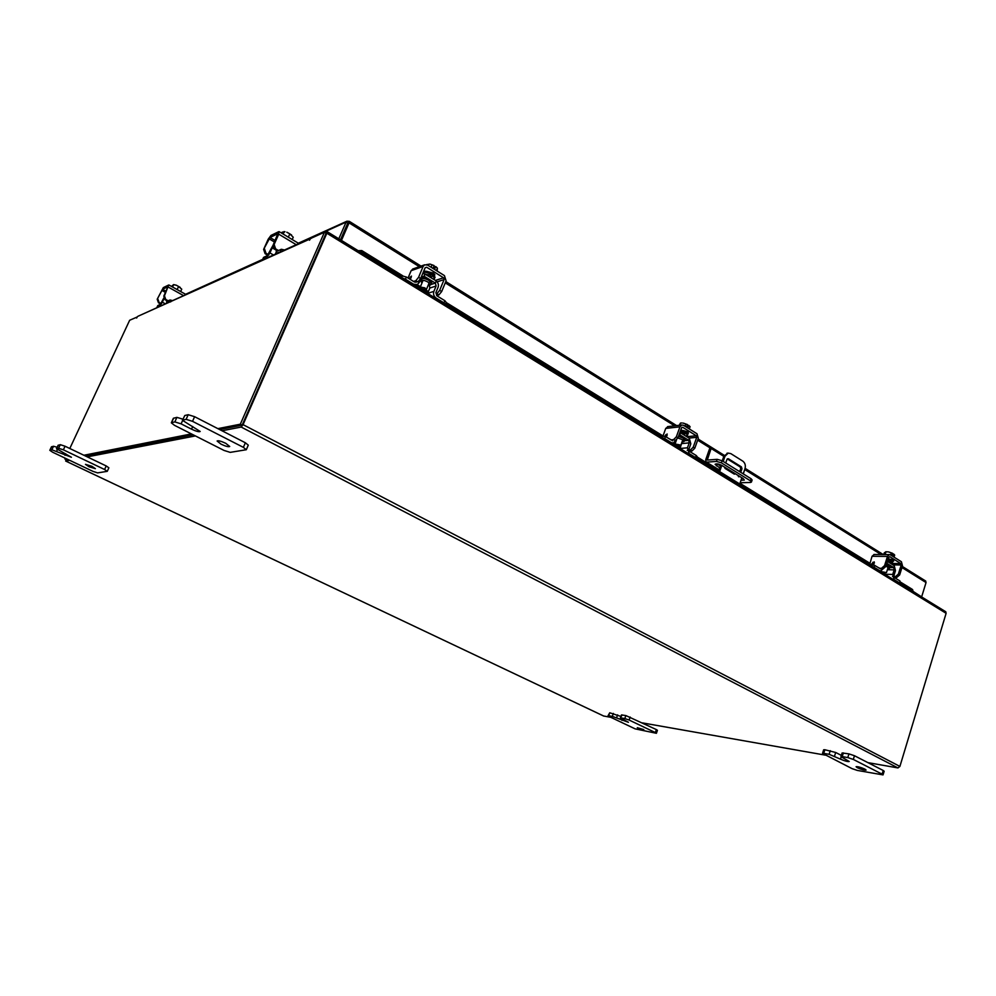 <?xml version="1.0" encoding="UTF-8"?>
<svg xmlns="http://www.w3.org/2000/svg" width="996" height="996" viewBox="0 0 996 996"><rect width="100%" height="100%" fill="white"/><g stroke="black" fill="none" stroke-linecap="round" stroke-linejoin="round"><path stroke-width="1.49" d="M857.344 767.729L856.074 766.721C857.618 766.434 860.544 767.231 864.839 769.086L866.109 770.082C864.553 770.369 861.64 769.584 857.344 767.729M843.363 752.914L842.218 756.599L840.96 756.636L842.118 752.964L848.953 753.885L854.468 755.727L883.215 770.493L884.162 771.24L883.041 774.9L882.095 774.153L883.215 770.493M842.218 756.599L847.808 757.583L848.953 753.885M883.041 774.9L857.369 770.431L852.053 768.638L822.522 753.399L823.667 749.776L824.85 749.739L835.681 752.478L841.359 755.379M854.468 755.727L853.311 759.425L882.095 774.153M824.85 749.739L823.717 753.362L829.133 754.308L830.278 750.673M823.717 753.362L822.522 753.399M853.311 759.425L847.808 757.583M840.96 756.636L849.239 761.504C847.696 761.803 844.782 761.019 840.475 759.151L829.133 754.308M221.037 444.166L217.116 441.016C218.249 440.381 221.149 441.153 225.806 443.345L229.703 446.469C228.57 447.104 225.681 446.333 221.037 444.166M184.808 415.506L182.442 420.312L184.808 415.506L188.194 414.71L194.606 416.689L245.365 442.772L248.29 445.162L246.298 449.731L243.373 447.353L245.365 442.772M182.729 420.125L186.115 419.353L188.194 414.71M246.298 449.731L230.201 452.371L224.05 450.441L174.474 425.317L171.324 422.827L173.354 418.295L176.89 417.361L182.94 419.192M194.606 416.689L192.527 421.333L243.373 447.353M173.64 418.121L171.598 422.653L174.848 421.906L176.89 417.361M192.527 421.333L186.115 419.353M182.442 420.312L200.196 431.48C199.076 432.115 196.187 431.343 191.531 429.164L181.11 423.86L174.848 421.906M737.949 475.366L738.596 476.785L739.816 476.524M743.215 473.859L744.996 468.705C745.83 465.468 745.095 462.941 742.792 461.123L730.827 453.628L728.213 453.105L725.013 456.243L723.196 461.434M721.814 465.393L719.635 471.618L739.729 483.981L741.858 477.781M718.303 471.992L720.818 464.883M722.237 460.837L723.818 456.342L727.777 453.143M719.199 472.54L719.635 471.618M739.729 483.981L739.293 484.89M725.723 463.003L726.968 459.417L728.412 458.77L741.422 466.887L741.97 468.767L741.086 471.32L739.916 471.818M735.322 473.747L734.351 474.158L725.051 468.406L724.403 466.987M738.497 476.723L738.895 475.951M741.97 468.767L740.763 468.842L739.505 471.556M734.911 473.486L733.94 473.897M740.763 468.842L740.215 466.962L741.422 466.887M727.279 458.907L740.215 466.962M741.086 471.32L739.879 471.407M740.153 482.736L750.486 482.475L751.42 482.064L750.386 480.807L721.341 462.804L716.448 461.409L717.182 459.343L707.272 460.052L711.119 448.461L709.65 448.586L705.753 459.642L705.965 461.945L719.112 469.788M716.448 461.409L706.724 462.156M717.182 459.343L722.063 460.725L751.096 478.752L752.129 480.01L751.42 482.064M743.315 473.922L744.747 469.415M711.119 448.461L723.806 456.367M719.747 467.971L715.103 464.323C716.361 463.451 718.664 463.85 722.013 465.505L743.078 478.541L744.336 480.06L740.999 480.296M716.41 465.916L717.132 463.862L720.457 465.916M742.966 478.478L741.696 478.254M637.303 727.703L643.777 729.595L637.303 727.703M622.127 714.916L620.408 717.929L621.467 714.941L625.862 715.564L656.364 729.582L657.435 730.317L656.401 733.293L655.331 732.558L656.364 729.582M621.081 717.904L624.803 718.564L625.862 715.564M656.401 733.293L635.112 728.848L609.179 716.535L608.046 715.763L609.726 712.787L620.931 716.448M630.169 717.033L629.111 720.033L655.331 732.558M609.726 712.787L608.681 715.738L612.316 716.373L613.362 713.41M608.681 715.738L608.046 715.763M629.111 720.033L624.803 718.564M620.408 717.929L628.426 722.287L612.316 716.373M89.005 466.763L85.469 464.348L91.869 466.277L95.392 468.668L89.005 466.763M58.142 445.386L60.27 444.677L65.064 446.233L106.223 465.954L108.875 467.796L107.257 471.345L104.592 469.514L106.223 465.954M58.254 445.15L56.573 448.735L58.59 448.275L60.27 444.677M107.257 471.345L97.608 472.888L92.964 471.369L52.614 452.209L49.812 450.317L51.468 446.793L53.535 446.258L57.158 447.291M65.064 446.233L63.383 449.831L104.592 469.514M51.58 446.718L49.925 450.242L51.879 449.794L53.535 446.258M63.383 449.831L58.59 448.275M56.573 448.735L71.413 457.264L51.879 449.794M677.903 438.003L682.546 439.697L684.04 441.539L681.986 442.062M688.709 440.332L689.419 438.34L680.492 432.787L679.77 434.791L688.709 440.332L689.22 442.871L687.464 447.802L680.094 448.486L681.911 442.274M659.302 435.738L665.477 436.572L664.743 438.589L671.242 442.585L673.371 442.971L675.886 440.394M680.492 432.787L679.77 434.791M672.698 440.792L665.477 436.572M664.743 438.589L662.415 437.655M689.369 438.477L690.813 443.855L689.058 448.785L689.892 451.611L696.241 455.521L697.125 456.591L696.428 458.546L695.544 457.513L696.241 455.521M687.464 447.802L689.182 453.603L695.544 457.513M680.069 431.978L683.903 433.16L684.663 434.58M685.646 435.999L687.539 435.277L685.684 432.961L680.442 430.944M687.539 435.277L687.912 434.231L686.057 431.915L680.828 429.899M675.973 445.162L675.027 444.017L679.646 444.814L680.592 445.959L675.973 445.162M690.079 426.674L689.269 428.927L690.079 426.674L688.722 425.379L687.975 427.458L686.717 426.662L687.464 424.582L685.846 424.022L685.036 426.263M683.057 423.088L685.833 424.022L685.024 426.263M681.887 423.001L680.48 423.063L679.695 425.242M679.197 425.292L680.48 423.063M687.128 425.529L688.722 425.379M687.464 424.582L683.542 423.175M682.048 422.989L681.189 423.014M687.775 433.459L688.46 433.073L687.414 431.766L683.044 430.509M690.415 450.005L693.216 447.204L694.81 448.188L692.008 450.989L690.415 450.005L687.215 450.292M694.81 448.188L698.321 438.302L696.976 433.746L683.505 425.304L681.799 425.006L679.944 426.836L676.371 436.783L677.99 437.779L681.563 427.844L682.783 427.309L696.266 435.738L696.739 437.319L693.216 447.204M679.695 446.295L679.658 447.714L680.38 447.677M677.99 437.779L675.188 440.618L673.57 439.622L670.856 439.896M679.944 426.836L665.726 428.429L663.124 435.638M665.726 428.429L668.055 426.574M685.783 431.754L687.153 431.617M664.718 436.173L667.183 433.995L666.486 437.194M673.57 439.622L676.371 436.783M692.008 450.989L689.444 451.213M885.992 566.126L889.503 568.43L887.66 568.853M886.876 563.338L893.786 567.633L894.159 569.861L892.727 574.431L884.759 574.244L885.195 572.837M868.599 564.346L874.749 565.442L874.164 567.309L879.468 570.571L880.775 570.895L883.078 568.853M880.489 568.865L874.749 565.442M874.164 567.309L872.073 566.475M894.321 565.915L895.466 570.671L894.035 575.24L894.719 577.742L899.923 580.954L899.948 583.494L899.923 580.954M892.727 574.431L894.147 579.597L899.351 582.797M893.786 567.633L894.371 565.778L887.461 561.483M887.81 560.375L889.802 562.018M890.113 563.138L892.491 562.591L888.034 559.677M892.491 562.591L892.802 561.632L891.545 560.113L888.332 558.706M881.871 571.754L886.477 572.588L881.871 571.754M894.694 555.071L894.047 557.15L894.694 555.071L893.586 553.963L892.989 555.893L891.955 555.245L892.565 553.315L891.233 552.892L890.586 554.971M885.12 554.56L886.004 551.784L888.494 551.909L891.233 552.892L890.573 554.971M883.726 554.548L884.261 552.855L886.004 551.784M892.366 553.925L893.586 553.963M892.565 553.315L888.967 552.021M888.494 551.909L885.768 551.759M892.79 561.308L893.723 560.985L893.026 560.125L888.918 558.893M871.612 564.408L870.753 565.666M895.578 576.535L898.355 574.144L899.649 574.953L896.873 577.331L892.503 576.447M899.649 574.953L902.501 565.803L901.405 561.744L890.374 554.847L889.328 554.585L887.473 556.415L884.573 565.616L885.905 566.438L888.793 557.25L889.789 556.702L900.82 563.599L901.206 564.993L898.355 574.144M883.365 572.426L884.884 572.8M885.905 566.438L883.116 568.853L880.974 568.816M874.438 562.802L872.894 564.67M887.473 556.415L872.048 556.278L869.707 564.359M872.048 556.278L874.239 554.473M890.611 559.441L891.545 559.441M871.301 564.222L874.227 561.844L873.753 564.969M883.116 568.853L878.858 567.981M881.796 568.031L884.573 565.616M896.873 577.331L894.259 577.269M157.754 305.797L157.082 307.241L159.572 306.121L162.348 302.199L165.386 303.867M163.991 298.651L162.348 302.199M163.742 298.115L160.368 304.39L157.878 305.523M167.378 300.331L167.278 301.166L170.03 299.995L172.607 300.605M166.718 300.618L166.631 302.921L169.22 301.751L170.03 299.995M170.677 301.913L169.22 301.751M176.055 285.13L173.578 284.607L172.557 287.022L173.653 284.644L176.504 285.304L178.57 286.499L177.151 289.575M173.578 284.607L171.499 286.425M181.745 289.164L180.65 291.529L181.745 289.164L178.57 286.499M180.176 287.358L176.504 285.304M165.099 299.721L163.805 296.123L164.452 295.824L165.734 299.435L165.099 299.721L167.228 300.904M164.452 295.824L168.698 285.005L163.332 287.595L157.206 299.223L162.535 289.326L167.888 286.748L163.805 296.123M157.829 298.925L159.099 302.485L161.501 303.792M159.099 302.485L158.476 302.772L160.767 304.029M158.476 302.772L157.206 299.223M165.734 299.435L168.237 300.804M263.492 257.79L262.782 259.358L266.38 257.727L269.941 252.909L273.464 255.001M282.266 251.54L276.041 253.059L276.427 250.32L272.219 247.817L269.941 252.909M272.219 247.817L272.954 246.535M273.091 245.203L267.302 255.673L263.703 257.317M262.782 259.358L186.003 294.517L168.959 285.005M277.349 251.029L281.32 249.286L284.545 249.984M275.556 254.042L276.502 253.333M286.786 232.217L289.824 233.848L288.342 237.197M284.632 231.707L282.889 233.911M282.889 233.898L283.91 231.62L282.354 233.574M281.893 233.301L282.466 232.018L281.358 232.977M293.235 237.26L292.226 239.538L293.235 237.26L289.824 233.848M284.993 231.732L283.848 231.62M291.567 234.981L287.321 232.417M274.684 249.274L273.203 244.916L274.124 244.481L275.618 248.851L274.684 249.274L277.199 250.768M274.124 244.481L278.743 234.16L278.731 231.67L270.962 235.442L268.173 239.239L263.629 249.398L270.041 237.484L277.797 233.749L273.203 244.916M264.525 248.975L265.994 253.283L268.845 254.964M265.994 253.283L265.098 253.694L267.787 255.287M265.098 253.694L263.629 249.398M275.618 248.851L278.507 250.569M925.583 580.967L926.043 582.548L921.636 596.903L900.098 582.984M402.882 275.867L361.772 250.569L358.162 250.706L341.454 240.41L349.061 222.88L348.164 223.017L348.911 221.311L346.869 221.224L346.085 222.12L347.729 223.141L340.483 239.837M419.341 266.691L349.061 222.88L348.911 221.311M348.214 223.266L340.893 240.098M298.8 243.497L346.085 222.12L338.814 238.816M883.39 572.712L880.452 570.907M869.682 564.284L739.592 484.305M718.552 471.369L696.652 457.899M679.484 447.341L672.524 443.058M660.423 435.625L445.71 303.618M427.919 292.675L415.593 285.093M401.288 276.303L361.56 251.876L359.307 251.403M912.523 590.616L912.311 589.371L900.396 582.038M869.844 563.238L739.953 483.297M718.913 470.349L697.026 456.878M675.226 443.469L674.043 442.734M662.265 435.489L446.171 302.51M428.38 291.554L425.865 290.01M420.449 286.674L417.1 284.619M912.311 589.371L912.759 589.993M324.808 232.491L327.111 231.62L945.777 611.768L946.113 613.299L326.85 233.226L243.061 424.657L241.181 427.06L222.021 430.77M867.927 762.637L897.956 767.928L899.898 766.422L946.113 613.299M326.041 233.375L242.289 424.819M65.985 459.554L65.711 461.036L69.608 460.276M87.25 456.865L195.403 435.924M825.435 755.155L642.42 722.897M610.897 717.344L603.638 716M66.334 459.679L67.753 459.405L64.889 459.032L66.359 458.733M85.332 455.944L193.137 434.779L85.332 455.944M217.887 428.641L240.322 424.196L324.422 232.255L326.14 233.301L242.153 425.143L219.668 429.562L242.016 425.168M326.85 233.226L327.111 231.62M324.422 232.255L310.491 238.542L309.519 240.235L309.955 239.028L138.133 316.205M137.236 316.977L129.654 320.264L69.795 448.511M137.099 316.89L136.626 318.048L137.211 317.014M65.263 458.222L64.889 459.032M83.888 455.259L191.419 433.907M242.153 425.143L240.322 424.196M311.947 237.895L309.955 239.028M344.703 231.333L344.056 231.62M343.969 233.027L343.309 233.313M421.98 282.976L420.748 280.835C421.968 279.752 424.408 280.175 428.056 282.117L430.384 285.03L428.031 285.603M427.62 293.384L429.836 288.031L429.413 285.615M400.355 276.627L402.322 275.942L406.38 277.025L405.459 279.216L413.601 284.209L417.336 284.52L419.316 282.391L421.557 277L424.022 276.216L421.532 277.062M435.377 283.088L436.273 280.922L424.919 274.049L424.022 276.216L435.377 283.088L436.099 286.014L429.836 288.031M424.919 274.049L422.752 273.427M416.34 282.179L414.51 282.03L406.38 277.025M405.459 279.216L402.832 278.145M436.211 281.071C438.228 282.715 438.863 284.769 438.091 287.246L435.875 292.612L436.92 295.824L444.851 300.705L446.22 302.398L445.424 304.328M427.633 293.359L433.883 291.38L436.099 286.014M433.883 291.38C433.061 294.094 433.77 296.298 436.024 297.991L443.955 302.871L444.851 300.705M445.337 304.266L443.955 302.871M420.922 280.424L420.3 280.038M425.105 273.987L424.209 276.153M432.662 272.755L432.887 274.012M425.504 274.236L430.185 275.182L431.455 277.349M433.335 279.092L434.592 278.345L431.691 274.672C428.143 272.667 425.28 271.958 423.138 272.531M434.592 278.345L435.065 277.199L432.164 273.526C428.616 271.522 425.765 270.812 423.611 271.398M421.756 288.865L420.287 287.047L424.869 287.856L426.338 289.674L421.756 288.865M437.406 268.148L436.397 270.576L437.393 268.136L437.144 271.049M437.393 268.136L435.713 266.579L434.779 268.833L433.198 267.849L434.144 265.583L432.115 264.824L431.094 267.264L432.102 264.824L429.973 264.089L426.512 264.612M436.709 267.426L435.688 266.555L433.409 267.339M434.144 265.583L429.836 264.065M434.567 275.556L433.335 273.141L428.678 271.871M441.676 291.542L438.9 294.903L436.908 293.671L439.684 290.309L441.676 291.542L446.096 280.81L444.428 275.606L427.583 265.061L424.607 264.824L423.113 266.455L418.606 277.274L420.636 278.531L425.143 267.725L426.674 267.239L443.531 277.772L444.116 279.565L439.684 290.309M420.636 278.531L417.872 281.93L415.842 280.685L413.564 281.445M423.113 266.455L411.124 270.675L408.049 278.046M411.124 270.675L413.203 268.858M433.123 274.186L434.244 273.813M409.119 278.706L411.46 276.091L410.377 279.49M415.842 280.685L418.606 277.274M438.9 294.903L436.622 295.613M841.159 756.935L840.475 759.151M835.681 752.478L834.536 756.126M192.726 426.487L191.531 429.164M182.529 420.698L181.11 423.86M725.013 456.243L723.818 456.342M728.412 458.77L727.341 458.845M750.386 480.807L751.096 478.752M722.063 460.725L721.341 462.804M707.222 459.53L708.081 460.052M622.4 719.112L621.952 720.394M617.607 714.867L616.561 717.83M65.748 453.815L65.026 455.346M57.357 449.694L56.585 451.325M684.04 441.539L684.613 439.921L683.119 438.078L678.488 436.385M678.699 435.8L683.567 437.63C685.385 438.85 685.709 439.697 684.526 440.157M670.557 442.647L671.242 442.585M661.157 436.87L661.655 435.489M689.182 453.603L688.485 453.666M684.314 440.767L688.485 440.357M689.22 442.871L681.849 443.581M696.739 437.319L689.02 438.091M665.851 434.617L667.133 435.401M682.783 427.309L681.824 427.421M686.804 436.709L696.266 435.738M688.112 432.301L687.726 433.385M889.503 568.43L889.976 566.936L886.465 564.632M886.627 564.122L889.403 565.355L889.926 567.073M878.721 570.559L879.468 570.571M894.147 579.597L893.387 579.572M889.777 567.558L893.549 567.62M894.159 569.861L887.386 569.724M901.206 564.993L892.889 564.856M872.832 562.279L874.152 563.089M890.598 563.45L900.82 563.599M893.063 560.15L892.74 561.196M165.51 292.451L161.788 290.384M183.6 295.638L168.449 287.184M162.535 289.326L166.058 291.28M280.386 251.39L281.32 249.286M274.485 242.028L269.082 238.803M296.235 244.692L278.743 234.16M270.041 237.484L275.145 240.546M926.043 582.548L901.965 567.546M881.087 554.523L744.809 469.577M710.957 448.474L697.661 440.182M674.616 425.827L445.262 282.852M361.772 250.569L361.56 251.876M899.898 766.422L243.061 424.657M65.711 461.036L603.875 716.112M897.956 767.928L241.181 427.06M341.03 238.579L341.678 238.293M341.964 237.633L341.317 237.919M430.384 285.03L431.119 283.275L428.79 280.362C425.13 278.419 422.702 277.996 421.47 279.092L420.748 280.835M421.333 279.428C421.258 277.1 423.885 277.224 429.226 279.814C431.928 281.669 432.513 282.939 430.969 283.623M401.687 277.448L402.322 275.942M430.546 284.657L435.177 283.15M444.116 279.565L437.107 281.856M410.265 276.963L411.199 277.535M426.674 267.239L425.118 267.787M435.476 280.424L443.531 277.772M434.903 274.622L434.542 275.506M727.018 453.205L728.213 453.105M706.176 462.082L719.037 469.988M56.448 448.81L58.129 445.237M671.391 443.17L672.736 443.033M675.027 444.017L676.483 439.983M680.592 445.959L682.783 439.846M684.426 435.24L684.85 434.057M681.799 425.006L667.569 426.624M879.219 570.87L880.34 570.895M886.477 572.588L888.22 567.073M889.565 562.79L889.938 561.607M884.871 573.858L883.738 573.161M889.328 554.585L873.903 554.473M156.957 307.353L157.754 305.635M262.583 259.545L263.492 257.503M275.531 253.631L275.904 252.785M298.837 243.522L279.204 231.682M925.745 581.066L902.301 566.438M883.228 554.535L745.108 468.344M724.266 455.334L698.084 438.999M676.608 425.591L445.785 281.557M421.022 266.094L349.272 221.324M346.869 221.224L298.327 243.211M262.658 259.371L185.592 294.293M912.959 591.163L912.747 589.918M603.713 716.049L65.674 461.036M137.846 316.33L310.74 238.131M414.647 285.404L416.527 284.781M420.287 287.047L423.113 280.274M426.338 289.674L429.151 282.889M431.256 277.809L431.716 276.726M424.607 264.824L412.605 269.069"/></g></svg>
